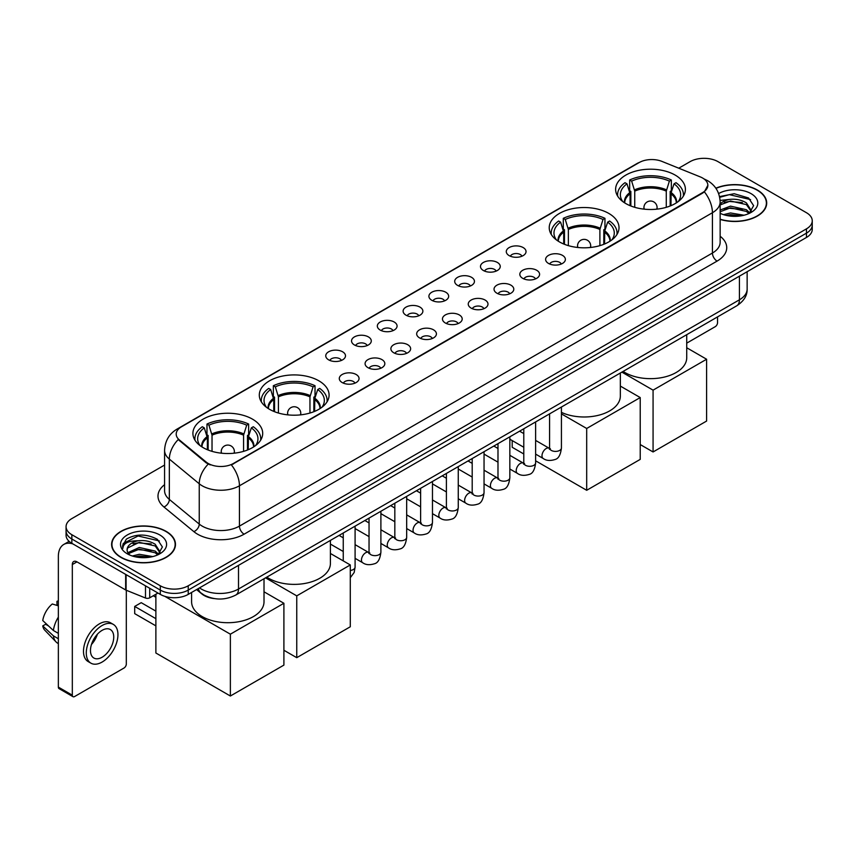 <?xml version="1.0" encoding="UTF-8"?>
<svg xmlns="http://www.w3.org/2000/svg" width="855" height="855" viewBox="0 0 855 855"><rect width="100%" height="100%" fill="white"/><g stroke="black" fill="none" stroke-linecap="round" stroke-linejoin="round"><path stroke-width="1.28" d="M608.803 213.419A34.895 20.146 0 0 0 570.777 209.058A34.895 20.146 0 0 0 549.231 227.665A34.895 20.146 0 0 0 559.448 241.912A34.895 20.146 0 0 0 597.474 246.283A34.895 20.146 0 0 0 619.02 227.665A34.895 20.146 0 0 0 608.803 213.419M318.862 380.817A34.895 20.146 0 0 0 280.835 376.446A34.895 20.146 0 0 0 259.3 395.063A34.895 20.146 0 0 0 269.517 409.31A34.895 20.146 0 0 0 307.543 413.67A34.895 20.146 0 0 0 329.09 395.063A34.895 20.146 0 0 0 318.862 380.817M252.482 419.142A34.895 20.146 0 0 0 214.455 414.771A34.895 20.146 0 0 0 192.909 433.389A34.895 20.146 0 0 0 203.137 447.635A34.895 20.146 0 0 0 241.163 451.996A34.895 20.146 0 0 0 262.699 433.389A34.895 20.146 0 0 0 252.482 419.142M675.183 175.093A34.895 20.146 0 0 0 637.157 170.733A34.895 20.146 0 0 0 615.621 189.34A34.895 20.146 0 0 0 625.839 203.586A34.895 20.146 0 0 0 663.865 207.957A34.895 20.146 0 0 0 685.4 189.34A34.895 20.146 0 0 0 675.183 175.093M509.174 255.624A9.875 5.696 180 0 1 507.218 254.01A9.875 5.696 180 0 1 510.488 246.924A9.875 5.696 180 0 1 523.142 247.555A9.875 5.696 180 0 1 525.098 254.01A9.875 5.696 180 0 1 509.174 255.624M521.935 256.211A5.921 3.42 0 0 0 520.353 254.544A5.921 3.42 0 0 0 514.507 253.679A5.921 3.42 0 0 0 510.382 256.211M483.385 270.511A9.875 5.696 180 0 1 481.429 268.898A9.875 5.696 180 0 1 484.7 261.812A9.875 5.696 180 0 1 497.354 262.442A9.875 5.696 180 0 1 499.309 268.898A9.875 5.696 180 0 1 483.385 270.511M496.146 271.099A5.921 3.42 0 0 0 494.553 269.432A5.921 3.42 0 0 0 488.718 268.566A5.921 3.42 0 0 0 484.593 271.099M457.596 285.399A9.875 5.696 180 0 1 455.63 283.785A9.875 5.696 180 0 1 458.911 276.699A9.875 5.696 180 0 1 471.565 277.341A9.875 5.696 180 0 1 473.52 283.785A9.875 5.696 180 0 1 457.596 285.399M470.357 285.987A5.921 3.42 0 0 0 468.764 284.33A5.921 3.42 0 0 0 462.929 283.454A5.921 3.42 0 0 0 458.793 285.987M431.807 300.287A9.875 5.696 180 0 1 429.841 298.673A9.875 5.696 180 0 1 433.111 291.587A9.875 5.696 180 0 1 445.765 292.228A9.875 5.696 180 0 1 447.731 298.673A9.875 5.696 180 0 1 431.807 300.287M444.568 300.885A5.921 3.42 0 0 0 442.976 299.218A5.921 3.42 0 0 0 437.14 298.352A5.921 3.42 0 0 0 433.004 300.885M406.018 315.185A9.875 5.696 180 0 1 404.052 313.571A9.875 5.696 180 0 1 407.322 306.485A9.875 5.696 180 0 1 419.976 307.116A9.875 5.696 180 0 1 421.943 313.571A9.875 5.696 180 0 1 406.018 315.185M418.779 315.773A5.921 3.42 0 0 0 417.187 314.106A5.921 3.42 0 0 0 411.351 313.24A5.921 3.42 0 0 0 407.215 315.773M380.219 330.073A9.875 5.696 180 0 1 378.263 328.459A9.875 5.696 180 0 1 381.533 321.373A9.875 5.696 180 0 1 394.187 322.004A9.875 5.696 180 0 1 396.143 328.459A9.875 5.696 180 0 1 380.219 330.073M392.99 330.661A5.921 3.42 0 0 0 391.398 328.993A5.921 3.42 0 0 0 385.562 328.128A5.921 3.42 0 0 0 381.426 330.661M354.43 344.96A9.875 5.696 180 0 1 352.474 343.347A9.875 5.696 180 0 1 355.744 336.261A9.875 5.696 180 0 1 368.398 336.902A9.875 5.696 180 0 1 370.354 343.347A9.875 5.696 180 0 1 354.43 344.96M367.19 345.548A5.921 3.42 0 0 0 365.609 343.881A5.921 3.42 0 0 0 359.763 343.015A5.921 3.42 0 0 0 355.637 345.548M328.641 359.848A9.875 5.696 180 0 1 326.685 358.234A9.875 5.696 180 0 1 329.955 351.149A9.875 5.696 180 0 1 342.609 351.79A9.875 5.696 180 0 1 344.565 358.234A9.875 5.696 180 0 1 328.641 359.848M341.401 360.447A5.921 3.42 0 0 0 339.809 358.779A5.921 3.42 0 0 0 333.974 357.903A5.921 3.42 0 0 0 329.848 360.447M548.515 263.436A9.875 5.696 180 0 1 546.548 261.833A9.875 5.696 180 0 1 549.829 254.747A9.875 5.696 180 0 1 562.483 255.378A9.875 5.696 180 0 1 564.439 261.833A9.875 5.696 180 0 1 548.515 263.436M561.275 264.035A5.921 3.42 0 0 0 559.683 262.367A5.921 3.42 0 0 0 553.848 261.502A5.921 3.42 0 0 0 549.712 264.035M522.726 278.335A9.875 5.696 180 0 1 520.759 276.721A9.875 5.696 180 0 1 524.029 269.635A9.875 5.696 180 0 1 536.684 270.266A9.875 5.696 180 0 1 538.65 276.721A9.875 5.696 180 0 1 522.726 278.335M535.487 278.922A5.921 3.42 0 0 0 533.894 277.255A5.921 3.42 0 0 0 528.059 276.389A5.921 3.42 0 0 0 523.923 278.922M496.937 293.222A9.875 5.696 180 0 1 494.97 291.608A9.875 5.696 180 0 1 498.241 284.523A9.875 5.696 180 0 1 510.895 285.153A9.875 5.696 180 0 1 512.861 291.608A9.875 5.696 180 0 1 496.937 293.222M509.698 293.81A5.921 3.42 0 0 0 508.105 292.143A5.921 3.42 0 0 0 502.27 291.277A5.921 3.42 0 0 0 498.134 293.81M471.137 308.11A9.875 5.696 180 0 1 469.181 306.496A9.875 5.696 180 0 1 472.452 299.41A9.875 5.696 180 0 1 485.106 300.052A9.875 5.696 180 0 1 487.061 306.496A9.875 5.696 180 0 1 471.137 308.11M483.909 308.698A5.921 3.42 0 0 0 482.316 307.041A5.921 3.42 0 0 0 476.481 306.165A5.921 3.42 0 0 0 472.345 308.698M445.348 322.998A9.875 5.696 180 0 1 443.392 321.384A9.875 5.696 180 0 1 446.663 314.298A9.875 5.696 180 0 1 459.317 314.939A9.875 5.696 180 0 1 461.273 321.384A9.875 5.696 180 0 1 445.348 322.998M458.109 323.596A5.921 3.42 0 0 0 456.527 321.929A5.921 3.42 0 0 0 450.681 321.063A5.921 3.42 0 0 0 446.556 323.596M419.559 337.896A9.875 5.696 180 0 1 417.603 336.282A9.875 5.696 180 0 1 420.874 329.196A9.875 5.696 180 0 1 433.528 329.827A9.875 5.696 180 0 1 435.484 336.282A9.875 5.696 180 0 1 419.559 337.896M432.32 338.484A5.921 3.42 0 0 0 430.728 336.817A5.921 3.42 0 0 0 424.892 335.951A5.921 3.42 0 0 0 420.767 338.484M393.77 352.784A9.875 5.696 180 0 1 391.814 351.17A9.875 5.696 180 0 1 395.085 344.084A9.875 5.696 180 0 1 407.739 344.715A9.875 5.696 180 0 1 409.695 351.17A9.875 5.696 180 0 1 393.77 352.784M406.531 353.372A5.921 3.42 0 0 0 404.939 351.704A5.921 3.42 0 0 0 399.103 350.839A5.921 3.42 0 0 0 394.967 353.372M367.981 367.671A9.875 5.696 180 0 1 366.015 366.058A9.875 5.696 180 0 1 369.285 358.972A9.875 5.696 180 0 1 381.95 359.613A9.875 5.696 180 0 1 383.906 366.058A9.875 5.696 180 0 1 367.981 367.671M380.742 368.259A5.921 3.42 0 0 0 379.15 366.592A5.921 3.42 0 0 0 373.314 365.726A5.921 3.42 0 0 0 369.178 368.259M342.192 382.559A9.875 5.696 180 0 1 340.226 380.945A9.875 5.696 180 0 1 343.496 373.859A9.875 5.696 180 0 1 356.15 374.501A9.875 5.696 180 0 1 358.117 380.945A9.875 5.696 180 0 1 342.192 382.559M354.953 383.158A5.921 3.42 0 0 0 353.361 381.49A5.921 3.42 0 0 0 347.525 380.625A5.921 3.42 0 0 0 343.389 383.158M700.277 176.9A17.773 10.26 180 0 1 702.65 178.054A17.773 10.26 180 0 1 707.855 185.311A17.773 10.26 180 0 1 702.65 192.567L233.394 463.485A17.773 10.26 180 0 1 206.258 462.117L179.422 439.983A17.773 10.26 180 0 1 176.205 434.105A17.773 10.26 180 0 1 181.41 426.848L639.177 162.557A17.773 10.26 180 0 1 661.941 161.403L700.277 176.9M214.349 598.596A19.751 11.404 180 0 1 201.855 593.936L196.575 589.576M720.145 219.436A31.934 18.436 0 0 0 766.7 203.052A31.934 18.436 0 0 0 757.348 190.013A31.934 18.436 0 0 0 715.849 188.207M166.127 531.35A31.934 18.436 0 0 0 131.328 527.364A31.934 18.436 0 0 0 111.61 544.389A31.934 18.436 0 0 0 120.972 557.428A31.934 18.436 0 0 0 155.76 561.425A31.934 18.436 0 0 0 175.478 544.389A31.934 18.436 0 0 0 166.127 531.35M707.855 185.311L704.37 191.841L702.65 193.091L231.395 464.917A23.042 13.306 60 0 1 239.443 485.8A26.334 15.208 180 0 1 202.208 485.8A26.334 15.208 180 0 1 199.247 483.77L169.343 459.103A26.334 15.208 180 0 1 164.577 450.382L164.577 490.706A26.334 15.208 0 0 0 169.343 499.427L199.247 524.083A26.334 15.208 0 0 0 202.208 526.114A26.334 15.208 0 0 0 239.443 526.114L712.429 253.037A26.334 15.208 0 0 0 720.145 242.286L720.145 201.972A26.334 15.208 180 0 1 712.429 212.724A23.042 13.306 -120 0 0 704.37 191.841M164.577 465.056L71.852 518.59A19.751 11.404 0 0 0 66.07 526.648L66.07 535.251A19.751 11.404 0 0 0 71.852 543.32L160.302 594.385L160.302 590.078A19.751 11.404 0 0 0 188.239 590.078L806.468 233.148A19.751 11.404 0 0 0 812.25 225.089A19.751 11.404 0 0 1 806.468 233.148L188.239 590.078A19.751 11.404 0 0 1 160.302 590.078L71.852 539.013L160.302 590.078L160.302 585.782A19.751 11.404 0 0 0 188.239 585.782L806.468 228.851A19.751 11.404 0 0 0 812.25 220.793A19.751 11.404 0 0 0 806.468 212.724L718.018 161.659A19.751 11.404 0 0 0 690.081 161.659L678.752 168.2M66.07 530.955A19.751 11.404 0 0 0 71.852 539.013A19.751 11.404 0 0 1 66.07 530.955M210.255 464.917L206.258 462.897L178.225 439.555A23.042 15.411 129.5 0 0 169.343 459.103L169.343 499.427A6.584 4.403 -50.5 0 1 163.946 506.983A32.918 19.002 180 0 1 164.577 484.678M66.07 526.648A19.751 11.404 0 0 0 71.852 534.717L160.302 585.782M160.302 594.385A19.751 11.404 0 0 0 188.239 594.385L806.468 237.455A19.751 11.404 0 0 0 812.25 229.386L812.25 220.793M720.145 219.222A31.603 18.244 0 0 0 766.379 203.052A31.603 18.244 0 0 0 757.113 190.152A31.603 18.244 0 0 0 715.966 188.389M723.533 214.658L730.512 212.959L744.042 215.225M726.269 215.417L730.512 214.669L741.21 215.823M720.145 210.041L730.512 206.13L746.415 209.732L749.803 212.959M720.145 211.751L730.512 207.84L746.415 211.431L748.916 213.547M720.092 200.444L729.593 199.407A16.459 9.501 0 0 0 720.145 204.078M729.593 199.407C735.909 198.745 741.52 199.91 746.415 202.902L751.235 210.48L751.118 211.741M720.145 204.922L730.512 201.011L746.415 204.612L751.182 211.335M720.145 212.842L721.075 213.75M720.145 213.323A23.042 13.306 0 0 0 751.064 212.457A23.042 13.306 0 0 0 751.064 193.647A23.042 13.306 0 0 0 718.628 193.561M749.194 213.429L753.618 205.638L748.563 197.975L734.156 193.711L719.536 196.607M719.696 197.334L729.336 194.651L750.594 199.6M724.249 202.421L729.336 201.47L742.375 202.571M724.249 209.24L729.336 208.299L742.375 209.4M726.707 215.513L740.954 215.866M686.725 343.144L715.218 326.685A3.292 1.902 120 0 0 717.548 322.656L717.548 316.895M121.196 557.289A31.603 18.244 0 0 0 155.642 561.243A31.603 18.244 0 0 0 175.147 544.389A31.603 18.244 0 0 0 165.891 531.489A31.603 18.244 0 0 0 131.456 527.535A31.603 18.244 0 0 0 111.941 544.389A31.603 18.244 0 0 0 121.196 557.289M132.311 556.007L139.29 554.297L152.81 556.573M135.037 556.755L139.29 556.007L149.978 557.161M127.865 552.661L139.29 547.478L155.183 551.069L158.57 554.297M128.442 553.602L139.29 549.177L155.183 552.779L157.683 554.895M157.961 554.767L162.397 546.976L157.341 539.313C146.504 533.723 136.18 533.659 126.358 539.12L122.554 546.067L122.917 548.301C123.131 543.299 128.282 540.777 138.371 540.745A16.459 9.501 0 0 0 127.085 549.765A16.459 9.501 0 0 0 127.887 552.693L129.853 555.087M138.371 540.745C144.687 540.082 150.288 541.247 155.183 544.24L160.003 551.828L159.885 553.078M127.085 549.957L127.652 547.937L139.29 542.348L155.183 545.95L159.949 552.683M159.842 534.984A23.042 13.306 0 0 0 127.256 534.984A23.042 13.306 0 0 0 127.256 553.794A23.042 13.306 0 0 0 159.842 553.794A23.042 13.306 0 0 0 159.842 534.984M122.564 546.227L123.28 543.417L138.115 535.989L159.372 540.937M133.027 543.759L138.115 542.818L151.143 543.919M133.027 550.588L138.115 549.647L151.143 550.748M135.475 556.851L149.732 557.204M630.082 205.67L630.082 193.818L626.993 183.825A30.149 17.41 0 0 0 622.045 200.455A30.149 17.41 0 0 0 622.803 201.588M630.851 205.98L630.851 191.424L629.675 190.751L629.675 179.999A32.918 19.002 0 0 1 671.346 179.999L669.38 181.132A30.149 17.41 0 0 0 631.642 181.132L634.741 191.125L634.741 207.305M666.28 207.305L666.28 191.125L669.38 181.132M623.103 371.423A36.209 20.905 0 0 0 624.909 372.534A36.209 20.905 0 0 0 664.367 377.066A36.209 20.905 0 0 0 686.725 357.753L686.725 334.69M671.346 179.999L671.346 190.751L670.17 191.424L670.17 205.98M626.993 183.825L625.026 182.692A32.918 19.002 0 0 0 617.588 194.716A32.918 19.002 0 0 0 617.695 196.18M631.642 181.132L629.675 179.999M683.327 196.18A32.918 19.002 0 0 0 683.434 194.716A32.918 19.002 0 0 0 675.995 182.692L674.029 183.825L671.154 192.557L670.94 205.67M678.218 201.588A30.149 17.41 0 0 0 678.977 200.455A30.149 17.41 0 0 0 674.029 183.825M653.07 451.964L653.07 390.147L706.604 359.239L706.604 421.055L653.07 451.964L640.224 444.547M653.07 390.147L621.874 372.128M686.725 347.75L706.604 359.239M563.702 243.996L563.702 232.143L560.602 222.15A30.149 17.41 0 0 0 555.664 238.78A30.149 17.41 0 0 0 556.423 239.913M564.46 244.306L564.46 229.749L563.295 229.076L563.295 218.324A32.918 19.002 0 0 1 604.955 218.324L602.989 219.468A30.149 17.41 0 0 0 565.262 219.468L568.351 229.45L568.351 245.642M599.9 245.642L599.9 229.45L602.989 219.468M561.425 412.367A36.209 20.905 0 0 0 599.761 414.942A36.209 20.905 0 0 0 620.335 396.079L620.335 373.015M604.955 218.324L604.955 229.076L603.79 229.749L603.79 244.306M560.602 222.15L558.636 221.018A32.918 19.002 0 0 0 551.208 233.041A32.918 19.002 0 0 0 551.304 234.505M565.262 219.468L563.295 218.324M616.947 234.505A32.918 19.002 0 0 0 617.043 233.041A32.918 19.002 0 0 0 609.615 221.018L607.649 222.15L604.774 230.882L604.549 243.996M611.827 239.913A30.149 17.41 0 0 0 612.597 238.78A30.149 17.41 0 0 0 607.649 222.15M586.69 490.289L586.69 428.473L640.224 397.564L640.224 459.381L586.69 490.289L535.625 460.813M523.784 453.973L512.198 447.283L512.198 440.582M586.69 428.473L561.425 413.884M620.335 386.075L640.224 397.564M273.76 411.394L273.76 399.531L270.672 389.538A30.149 17.41 0 0 0 265.723 406.178A30.149 17.41 0 0 0 266.482 407.311M274.53 411.704L274.53 397.148L273.354 396.474L273.354 385.723A32.918 19.002 0 0 1 315.025 385.723L313.058 386.855A30.149 17.41 0 0 0 275.321 386.855L278.42 396.848L278.42 413.029M309.959 413.029L309.959 396.848L313.058 386.855M266.781 577.136A36.209 20.905 0 0 0 268.588 578.258A36.209 20.905 0 0 0 308.046 582.789A36.209 20.905 0 0 0 330.404 563.477L330.404 540.413M315.025 385.723L315.025 396.474L313.849 397.148L313.849 411.704M270.672 389.538L268.705 388.405A32.918 19.002 0 0 0 261.277 400.439A32.918 19.002 0 0 0 261.374 401.903M275.321 386.855L273.354 385.723M327.016 401.903A32.918 19.002 0 0 0 327.112 400.439A32.918 19.002 0 0 0 319.685 388.405L317.718 389.538L314.843 398.27L314.619 411.394M321.897 407.311A30.149 17.41 0 0 0 322.656 406.178A30.149 17.41 0 0 0 317.718 389.538M296.749 657.677L296.749 595.86L350.293 564.952L350.293 626.768L296.749 657.677L283.903 650.26M296.749 595.86L265.552 577.852M330.404 553.474L350.293 564.952M207.38 449.719L207.38 437.856L204.281 427.874A30.149 17.41 0 0 0 199.343 444.504A30.149 17.41 0 0 0 200.102 445.637M208.139 450.029L208.139 435.473L206.974 434.8L206.974 424.048A32.918 19.002 0 0 1 248.634 424.048L246.678 425.181A30.149 17.41 0 0 0 208.941 425.181L212.029 435.174L212.029 451.355M243.579 451.355L243.579 435.174L246.678 425.181M191.595 592.44L191.595 601.802A36.209 20.905 0 0 0 202.208 616.583A36.209 20.905 0 0 0 241.666 621.115A36.209 20.905 0 0 0 264.013 601.802L264.013 578.739M248.634 424.048L248.634 434.8L247.469 435.473L247.469 450.029M204.281 427.874L202.314 426.731A32.918 19.002 0 0 0 194.887 438.765A32.918 19.002 0 0 0 194.983 440.229M208.941 425.181L206.974 424.048M260.625 440.229A32.918 19.002 0 0 0 260.722 438.765A32.918 19.002 0 0 0 253.294 426.731L251.327 427.874L248.452 436.595L248.239 449.719M255.506 445.637A30.149 17.41 0 0 0 256.276 444.504A30.149 17.41 0 0 0 251.327 427.874M155.877 625.86L134.695 613.634L134.695 606.43L155.877 618.657M230.369 696.013L230.369 634.186L283.903 603.277L283.903 665.105L230.369 696.013L155.877 653.006L155.877 594.246M230.369 634.186L164.769 596.32M264.013 591.799L283.903 603.277M134.695 606.43L141.214 602.668L155.877 611.133M149.711 588.272L149.711 597.805L157.972 593.039M72.835 543.887A26.334 15.208 -120 0 0 63.804 544.432A26.334 15.208 -120 0 0 58.354 556.487L58.354 687.11L72.322 695.179L72.322 564.546A6.584 3.805 60 0 1 73.68 561.532A6.584 3.805 60 0 1 76.971 561.863L125.653 589.961L125.653 574.378M72.322 695.179A3.292 1.902 120 0 0 72.996 696.686L59.038 688.617A3.292 1.902 -60 0 1 58.354 687.11M72.996 696.686A3.292 1.902 120 0 0 74.642 696.515L123.996 668.033A3.292 1.902 120 0 0 126.316 663.993L126.316 590.271M149.711 597.805A3.292 1.902 180 0 1 145.5 598.019L126.091 590.174A3.292 1.902 180 0 1 125.653 589.961M102.108 657.228A16.459 9.501 120 0 0 112.86 642.725A16.459 9.501 120 0 0 110.338 629.537A16.459 9.501 120 0 0 102.108 630.349A16.459 9.501 120 0 0 91.357 644.852A16.459 9.501 120 0 0 93.879 658.04A16.459 9.501 120 0 0 102.108 657.228M91.474 644.467A16.459 9.501 120 0 0 97.385 634.239M58.354 601.738L56.954 601.311L56.954 604.613L58.354 605.426M113.309 624.396L110.509 622.782A22.38 12.921 120 0 0 99.319 623.894A22.38 12.921 120 0 0 84.698 643.623A22.38 12.921 120 0 0 88.129 661.556L90.919 663.17A22.38 12.921 120 0 0 102.108 662.059A22.38 12.921 120 0 0 116.74 642.34A22.38 12.921 120 0 0 113.309 624.396A22.38 12.921 120 0 0 102.108 625.507A22.38 12.921 120 0 0 87.488 645.236A22.38 12.921 120 0 0 90.919 663.17M58.354 617.128A21.728 12.547 120 0 0 53.405 630.509L42.75 620.538A17.121 9.886 120 0 1 52.305 603.993L58.354 605.832M58.354 633.363L53.405 630.509M48.511 625.935L45.614 624.268L42.75 625.913L53.405 635.885L58.354 638.738M53.405 635.885A21.728 12.547 120 0 0 56.088 641.955A21.728 12.547 120 0 0 57.734 643.249L58.354 643.612M58.354 600.926A17.121 9.886 120 0 0 56.954 601.311M42.75 625.913A17.121 9.886 120 0 0 44.77 630.178L56.088 641.955M179.422 439.983L179.422 440.763M206.258 462.117L206.258 462.897M233.394 463.485L233.394 464.019M244.103 534.183A6.584 3.805 60 0 1 239.443 526.114L239.443 485.8L712.429 212.724L712.429 253.037A6.584 3.805 60 0 0 717.078 261.106L244.103 534.183A32.918 19.002 180 0 1 197.548 534.183A32.918 19.002 180 0 1 193.861 531.639L163.946 506.983M720.145 201.972C719.696 192.503 715.528 185.407 707.651 180.672L704.328 179.058A23.042 10.794 112 0 0 704.018 178.941M179.454 428.184A23.042 13.306 -120 0 0 177.071 429.082C169.183 433.816 165.026 440.913 164.577 450.382M177.071 429.082L637.242 163.401A23.042 13.306 60 0 1 638.984 162.664M208.225 464.115A23.042 15.411 129.5 0 0 199.247 483.77L199.247 524.083A6.584 4.403 -50.5 0 1 193.861 531.639M720.145 236.258A32.918 19.002 180 0 1 717.078 261.106M188.239 585.782L188.239 594.385M806.468 228.851L806.468 237.455M71.852 534.717L71.852 543.32M199.504 587.877A26.334 15.208 0 0 0 201.267 589.01A26.334 15.208 0 0 0 238.513 589.01L739.425 299.806A26.334 15.208 0 0 0 747.142 289.054C747.334 295.595 743.85 301.184 736.7 305.834L235.788 595.037A13.167 7.599 60 0 0 238.513 589.01L238.513 565.358M739.425 276.154L739.425 299.806A13.167 7.599 60 0 1 736.7 305.834M198.435 588.497A13.167 8.807 129.5 0 0 200.733 592.772L196.736 589.48M630.082 193.818A25.81 14.898 0 0 0 624.706 202.902M666.28 191.125A25.81 14.898 0 0 0 634.741 191.125M629.868 192.557A26.12 15.08 0 0 0 624.449 202.731M666.505 189.863A26.12 15.08 0 0 0 634.517 189.863M676.572 202.731A26.12 15.08 0 0 0 671.154 192.557M676.316 202.902A25.81 14.898 0 0 0 670.94 193.818M644.51 209.186A6.584 3.805 180 0 1 643.933 207.615L643.933 209.122M657.1 209.122L657.1 207.615A6.584 3.805 180 0 1 656.512 209.186M563.702 232.143A25.81 14.898 0 0 0 558.315 241.228M599.9 229.45A25.81 14.898 0 0 0 568.351 229.45M563.477 230.882A26.12 15.08 0 0 0 558.058 241.057M600.114 228.189A26.12 15.08 0 0 0 568.137 228.189M610.192 241.057A26.12 15.08 0 0 0 604.774 230.882M609.936 241.228A25.81 14.898 0 0 0 604.549 232.143M578.13 247.512A6.584 3.805 180 0 1 577.542 245.941L577.542 247.448M590.709 247.448L590.709 245.941A6.584 3.805 180 0 1 590.121 247.512M273.76 399.531A25.81 14.898 0 0 0 268.385 408.615M309.959 396.848A25.81 14.898 0 0 0 278.42 396.848M273.547 398.27A26.12 15.08 0 0 0 268.128 408.455M310.183 395.587A26.12 15.08 0 0 0 278.196 395.587M320.251 408.455A26.12 15.08 0 0 0 314.843 398.27M319.994 408.615A25.81 14.898 0 0 0 314.619 399.531M288.199 414.91A6.584 3.805 180 0 1 287.611 413.339L287.611 414.846M300.778 414.846L300.778 413.339A6.584 3.805 180 0 1 300.191 414.91M207.38 437.856A25.81 14.898 0 0 0 201.994 446.941M243.579 435.174A25.81 14.898 0 0 0 212.029 435.174M207.156 436.595A26.12 15.08 0 0 0 201.737 446.78M243.803 433.913A26.12 15.08 0 0 0 211.816 433.913M253.871 446.78A26.12 15.08 0 0 0 248.452 436.595M253.614 446.941A25.81 14.898 0 0 0 248.239 437.856M221.808 453.236A6.584 3.805 180 0 1 221.221 451.664L221.221 453.171M234.388 453.171L234.388 451.664A6.584 3.805 180 0 1 233.8 453.236M561.425 407.033L561.425 447.988A5.921 3.42 180 0 1 559.416 450.553A5.921 3.42 180 0 1 551.304 450.403A5.921 3.42 180 0 1 549.573 447.988L549.38 449.26L549.915 448.822M561.425 447.988C560.613 454.86 558.475 458.708 555.023 459.509C550.139 461.027 546.195 460.685 543.224 458.494A5.921 3.42 -60 0 1 542.316 453.738A5.921 3.42 -60 0 1 546.185 448.522A5.921 3.42 -60 0 1 546.452 448.383A5.921 3.42 -60 0 1 549.145 448.223L550.353 448.704M535.625 421.921L535.625 462.876A5.921 3.42 180 0 1 533.627 465.441A5.921 3.42 180 0 1 525.515 465.291A5.921 3.42 180 0 1 523.784 462.876L523.591 464.158L524.115 463.72M535.625 462.876C534.813 469.758 532.686 473.595 529.234 474.407C524.339 475.914 520.406 475.572 517.435 473.381A5.921 3.42 -60 0 1 516.527 468.636A5.921 3.42 -60 0 1 520.396 463.41A5.921 3.42 -60 0 1 520.663 463.271A5.921 3.42 -60 0 1 523.356 463.121L524.564 463.592M509.837 436.809L509.837 477.763A5.921 3.42 180 0 1 507.838 480.328A5.921 3.42 180 0 1 499.726 480.179A5.921 3.42 180 0 1 497.984 477.763L497.802 479.046L498.326 478.608M509.837 477.763C509.024 484.646 506.897 488.483 503.445 489.295C498.551 490.813 494.618 490.471 491.646 488.269A5.921 3.42 -60 0 1 490.738 483.524A5.921 3.42 -60 0 1 494.607 478.298A5.921 3.42 -60 0 1 494.863 478.159A5.921 3.42 -60 0 1 497.567 478.009L498.775 478.479M484.048 451.707L484.048 492.651A5.921 3.42 180 0 1 482.038 495.216A5.921 3.42 180 0 1 473.937 495.077A5.921 3.42 180 0 1 472.195 492.651L472.013 493.934L472.537 493.495M484.048 492.651C483.235 499.534 481.109 503.381 477.656 504.183C472.762 505.7 468.829 505.358 465.847 503.157A5.921 3.42 -60 0 1 464.938 498.412A5.921 3.42 -60 0 1 468.818 493.196A5.921 3.42 -60 0 1 469.074 493.046A5.921 3.42 -60 0 1 471.778 492.897L472.975 493.378M458.259 466.595L458.259 507.549A5.921 3.42 180 0 1 456.249 510.114A5.921 3.42 180 0 1 448.148 509.965A5.921 3.42 180 0 1 446.406 507.549L446.214 508.821L446.748 508.383M458.259 507.549C457.446 514.421 455.32 518.269 451.868 519.071C446.973 520.588 443.04 520.246 440.058 518.055A5.921 3.42 -60 0 1 439.149 513.299A5.921 3.42 -60 0 1 443.018 508.084A5.921 3.42 -60 0 1 443.285 507.934A5.921 3.42 -60 0 1 445.989 507.785L447.186 508.265M432.47 481.483L432.47 522.437A5.921 3.42 180 0 1 430.46 525.002A5.921 3.42 180 0 1 422.349 524.852A5.921 3.42 180 0 1 420.617 522.437L420.425 523.709L420.959 523.271M432.47 522.437C431.657 529.32 429.52 533.157 426.079 533.969C421.184 535.476 417.251 535.134 414.269 532.943A5.921 3.42 -60 0 1 413.36 528.198A5.921 3.42 -60 0 1 417.229 522.971A5.921 3.42 -60 0 1 417.497 522.832A5.921 3.42 -60 0 1 420.19 522.683L421.397 523.153M406.681 496.37L406.681 537.325A5.921 3.42 180 0 1 404.672 539.89A5.921 3.42 180 0 1 396.56 539.74A5.921 3.42 180 0 1 394.828 537.325L394.636 538.607L395.17 538.169M406.681 537.325C405.869 544.207 403.731 548.044 400.29 548.857C395.395 550.364 391.451 550.032 388.48 547.831A5.921 3.42 -60 0 1 387.572 543.085A5.921 3.42 -60 0 1 391.44 537.859A5.921 3.42 -60 0 1 391.708 537.72A5.921 3.42 -60 0 1 394.401 537.571L395.609 538.041M380.892 511.258L380.892 552.212A5.921 3.42 180 0 1 378.883 554.777A5.921 3.42 180 0 1 370.771 554.639A5.921 3.42 180 0 1 369.039 552.212L368.847 553.495L369.381 553.057M380.892 552.212C380.08 559.095 377.942 562.943 374.49 563.744C369.606 565.262 365.662 564.92 362.691 562.718A5.921 3.42 -60 0 1 361.783 557.973A5.921 3.42 -60 0 1 365.651 552.747A5.921 3.42 -60 0 1 365.919 552.608A5.921 3.42 -60 0 1 368.612 552.458L369.82 552.929M355.092 526.156L355.092 567.1A5.921 3.42 180 0 1 353.094 569.665A5.921 3.42 180 0 1 350.293 570.467M72.322 564.546L76.971 561.863M126.091 574.635L126.091 590.174M145.5 598.019L145.5 585.835M637.242 163.401L641.464 161.435M235.788 595.037C225.186 600.36 214.594 600.36 204.003 595.037L200.733 592.772M747.142 289.054L747.142 271.698M766.379 205.692L766.379 203.052M175.147 547.029L175.147 544.389M111.941 547.029L111.941 544.389M617.588 196.019L617.588 194.716M683.434 196.019L683.434 194.716M657.1 207.615A6.584 6.584 0 0 0 647.224 201.919A6.584 6.584 0 0 0 643.933 207.615M551.208 234.345L551.208 233.041M617.043 234.345L617.043 233.041M590.709 245.941A6.584 6.584 0 0 0 580.834 240.244A6.584 6.584 0 0 0 577.542 245.941M261.277 401.743L261.277 400.439M327.112 401.743L327.112 400.439M300.778 413.339A6.584 6.584 0 0 0 290.903 407.632A6.584 6.584 0 0 0 287.611 413.339M194.887 440.069L194.887 438.765M260.722 440.069L260.722 438.765M234.388 451.664A6.584 6.584 0 0 0 224.512 445.957A6.584 6.584 0 0 0 221.221 451.664M155.877 597.271L153.269 595.753M543.224 458.494L535.625 454.112M523.784 447.261L509.837 439.214M549.573 413.873L549.573 447.988M549.145 448.223L535.625 440.421M523.784 433.581L519.605 431.177M517.435 473.381L509.837 469M497.984 462.16L484.048 454.112M523.784 428.761L523.784 462.876M523.356 463.121L509.837 455.309M497.984 448.469L493.816 446.064M491.646 488.269L484.048 483.887M472.195 477.047L458.259 469M497.984 443.66L497.984 477.763M497.567 478.009L484.048 470.207M472.195 463.367L468.027 460.952M465.847 503.157L458.259 498.775M446.406 491.935L432.47 483.887M472.195 458.547L472.195 492.651M471.778 492.897L458.259 485.095M446.406 478.255L442.238 475.84M440.058 518.055L432.47 513.663M420.617 506.823L406.681 498.775M446.406 473.435L446.406 507.549M445.989 507.785L432.47 499.983M420.617 493.143L416.449 490.738M414.269 532.943L406.681 528.561M394.828 521.721L380.892 513.663M420.617 488.323L420.617 522.437M420.19 522.683L406.681 514.87M394.828 508.03L390.66 505.626M388.48 547.831L380.892 543.449M369.039 536.609L355.092 528.561M394.828 503.21L394.828 537.325M394.401 537.571L380.892 529.769M369.039 522.918L364.861 520.513M362.691 562.718L355.092 558.336M343.25 551.496L330.404 544.079M369.039 518.109L369.039 552.212M368.612 552.458L355.092 544.656M343.25 537.816L339.072 535.401M343.25 532.996L343.25 560.891M350.293 577.691L354.184 572.465L355.092 567.1M63.804 544.432L69.137 541.354"/></g></svg>
